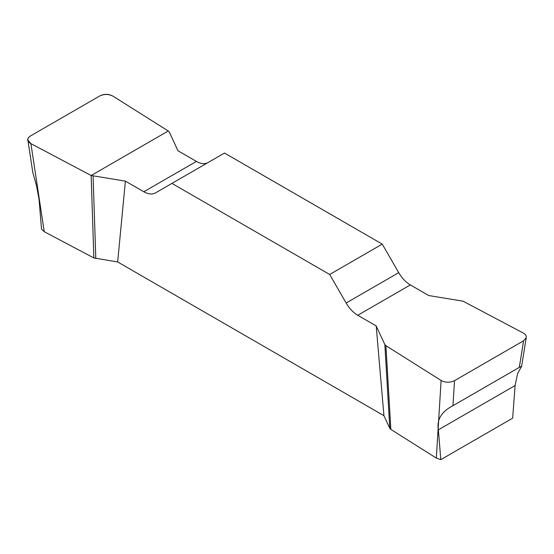 <?xml version="1.0" encoding="UTF-8"?>
<svg xmlns="http://www.w3.org/2000/svg" width="554" height="554" viewBox="0 0 554 554"><rect width="100%" height="100%" fill="white"/><g stroke="black" fill="none" stroke-linecap="round" stroke-linejoin="round"><path stroke-width="0.83" d="M526.217 337.788L521.612 366.263L517.574 373.666L515.109 385.529L512.651 418.166L440.818 459.64L436.317 458.068L441.116 380.473C445.513 382.717 449.98 382.779 454.515 380.667L523.599 340.779L526.265 337.511C526.473 335.759 525.469 334.27 523.267 333.044L463.012 301.168L428.775 295.559L410.348 284.915A23.24 13.414 60 0 1 398.728 272.651L382.253 244.12L224.502 153.042L171.92 183.402L329.672 274.479L346.146 303.01A23.24 13.414 -120 0 0 357.759 315.274L376.194 325.918L384.85 344.567L385.909 345.689L441.116 380.473M385.909 345.689L390.854 429.419L436.317 458.068M390.854 429.419L389.787 428.297L383.936 415.687L117.656 261.952L93.868 257.956L44.244 231.704L41.522 229.107L39.064 199.302L36.599 185.999L32.811 172.523L27.949 140.432M440.818 459.64L438.359 429.835C436.594 419.703 441.462 411.657 452.971 405.687L519.299 367.392L523.599 340.779M521.619 366.263L519.299 367.392M207.979 162.585A23.24 13.414 60 0 1 196.407 161.408L177.979 150.764L169.323 132.115L168.264 130.993L113.051 96.209C108.66 93.965 104.194 93.903 99.658 96.015L30.574 135.903C28.607 137.087 27.714 138.493 27.901 140.134L30.906 143.638L91.154 175.514L125.398 181.123L143.825 191.76A23.24 13.414 -120 0 0 155.445 192.917L171.92 183.402M383.936 415.687L376.194 325.918M125.398 181.123L117.656 261.952M382.253 244.12L329.672 274.479M93.093 176.124L95.807 258.573M91.154 175.514L93.868 257.956M384.85 344.567L389.787 428.297M30.899 143.631C26.731 141.104 26.634 138.514 30.609 135.882L99.623 96.036C104.187 93.744 108.66 93.799 113.044 96.209L168.264 130.993L91.154 175.514L30.899 143.631M454.515 380.667L452.971 405.687M30.906 143.638L44.244 231.704M143.825 191.76L196.407 161.408M346.146 303.01L398.728 272.651M410.348 284.915L357.759 315.274M515.109 385.529L438.359 429.835"/></g></svg>
